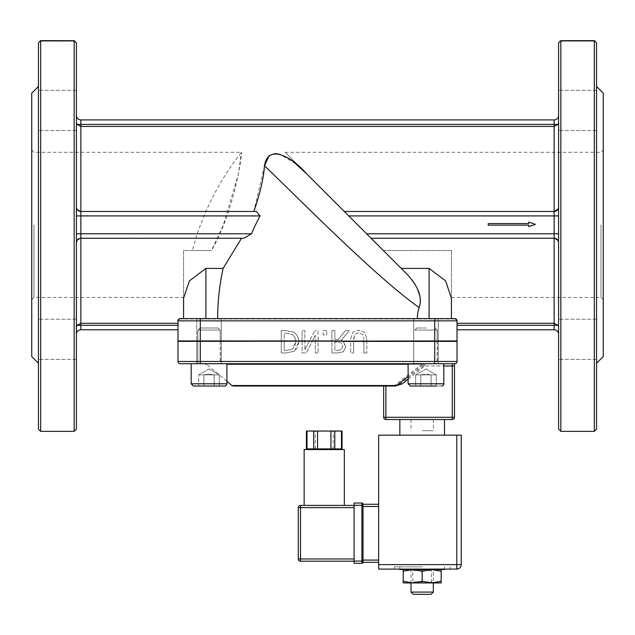 <?xml version="1.0" encoding="UTF-8"?>
<svg xmlns="http://www.w3.org/2000/svg" width="635" height="635" viewBox="0 0 635 635"><rect width="100%" height="100%" fill="white"/><g stroke="black" fill="none" stroke-linecap="round" stroke-linejoin="round"><path stroke-width="0.48" stroke-dasharray="3.17 2.38" d="M594.32 431.356L594.32 40.926L560.832 40.926L560.832 431.356M558.602 429.125L558.602 42.91M560.832 40.68L594.32 40.68M596.551 42.91L596.551 429.125M558.602 242.522L558.602 327.144L558.602 233.783L558.602 242.522L558.062 240.586L554.133 238.244L371.078 238.244L306.602 173.768L401.082 268.256M558.602 215.924L558.602 233.783L558.602 207.185L558.602 215.924L348.75 215.924M558.602 122.563L558.602 207.185L558.602 115.467L558.602 122.563L558.062 124.396L554.133 126.421L80.867 126.421M558.602 334.24L558.602 327.144L558.602 334.24A4.469 4.469 0 0 0 554.133 329.779L457.025 329.779L457.025 320.85L457.025 329.779M558.602 339.296L558.602 359.394L558.602 339.296M558.602 110.411L558.602 130.5L558.602 110.411M596.551 224.853L596.551 363.268L596.551 224.853M596.551 339.296L596.551 359.394L596.551 339.296M596.551 110.411L596.551 130.5L596.551 110.411M40.68 40.68L74.168 40.68M40.68 431.356L40.68 40.926L74.168 40.926L74.168 431.356M76.398 429.125L76.398 42.91M76.398 242.522L76.398 115.467L76.398 242.522L76.938 240.586L80.859 238.244A4.461 4.461 0 0 0 76.938 240.586M76.398 339.296L76.398 359.394L76.398 339.296M76.398 110.411L76.398 130.5L76.398 110.411M38.449 42.91L38.449 429.125M38.449 224.853L38.449 363.268L38.449 224.853M38.449 339.296L38.449 359.394L38.449 339.296M38.449 110.411L38.449 130.5L38.449 110.411M528.717 225.147L488.196 225.147L528.717 225.147L488.196 225.147L488.196 223.583L488.196 225.147L488.196 223.583L528.717 223.583L488.196 223.583L528.717 223.583L528.717 222.131L528.717 223.583L528.717 222.131L535.416 224.361L528.717 226.6L528.717 225.147M528.717 226.6L535.416 224.361L528.717 226.6M535.416 224.361L528.717 222.131L535.416 224.361M422.18 430.681L433.34 430.681L422.18 430.681M422.18 419.521L399.852 419.521L422.18 419.521M452.271 419.521L452.271 417.29L385.905 417.29L385.905 386.032L393.93 386.032L383.675 386.032L385.905 386.032L383.675 386.032L383.675 417.29L385.905 417.29L385.905 419.521A2.23 2.23 0 0 1 383.675 417.29M393.93 386.032L400.328 383.802L423.299 365.943L421.95 364.236A2.23 2.103 -90 0 1 423.299 363.712L423.299 365.943L452.271 365.943L452.271 417.29L454.501 417.29L454.501 365.943L452.271 365.943L452.271 363.712L191.175 363.712L424.863 363.712A2.23 2.135 -90 0 0 423.489 364.236L424.863 365.943L424.863 363.712L443.825 363.712L408.107 363.712L452.271 363.712M454.501 363.712L454.501 365.943M393.24 386.032A2.23 2.008 90 0 0 394.526 385.516L400.328 383.802M343.186 341.384L362.283 340.939L350.679 340.963L350.679 352.957L353.639 352.957L350.679 352.957L350.679 341.368L353.639 341.368L353.639 352.957L353.639 339.026L354.6 334.518L358.743 332.692L362.902 334.518L363.863 338.955L362.902 334.518L358.743 332.692L354.6 334.518L353.639 341.368L342.503 340.939L341.233 340.344L349.171 330.629L345.321 330.629L338.264 339.511L334.867 339.511L334.867 330.629L331.899 330.629L331.899 340.939L343.154 341.368L331.899 341.368L343.154 341.368L345.861 346.893L342.503 340.939L350.679 340.939L350.679 339.026L352.814 332.224L358.743 330.16L364.696 332.224L366.832 339.026L364.696 332.224L358.743 330.16L352.814 332.224L350.679 339.026L350.679 340.939L363.863 340.939L363.863 338.955L363.863 340.939L366.832 340.963L366.832 339.026L366.832 340.963L457.025 340.939L457.025 320.85L177.975 320.85L177.975 329.779L177.975 320.85L180.205 318.619L183.571 318.619L183.571 298.228L183.571 318.619L180.205 318.619A2.23 2.23 0 0 0 178.999 318.968L456.001 318.968M177.975 320.85L177.975 340.939L281.281 340.939L281.281 330.629L281.281 341.384L281.281 340.939L284.242 340.963L284.242 341.384L284.242 340.939L272.717 340.939L284.242 341.368L284.242 350.385L284.242 341.384L295.783 341.384L295.767 340.939L295.791 341.813L295.783 341.368L298.879 341.368L298.879 341.773L298.855 340.939L302.101 340.939L302.101 341.384L302.101 330.629L302.101 340.939L309.459 340.939L304.871 349.877L314.746 330.629L309.459 340.939L312.42 340.963L306.316 352.957L302.101 352.957L302.101 341.368L304.871 341.368L304.871 349.877L304.871 330.629L302.101 330.629L304.871 330.629L304.871 341.384L309.229 341.384L309.459 340.939L298.855 340.939L297.64 336.256L294.322 332.423L286.417 330.629L281.281 330.629L286.417 330.629L294.322 332.423L297.64 336.256L298.879 341.384L298.855 340.939L298.879 341.384L302.101 341.384L302.101 352.957L306.316 352.957L315.309 335.28L312.42 340.963L309.443 340.963L315.309 340.939L315.309 335.28L315.309 341.384L315.309 340.939L331.899 340.939L331.899 330.629L334.867 330.629L334.867 339.511L338.264 339.511L345.321 330.629L349.171 330.629L341.233 340.344L342.543 340.963L331.899 340.963L331.899 341.384L331.899 340.939L318.079 340.939L318.079 330.629L314.746 330.629L318.079 330.629L318.079 340.963L312.428 340.939L318.079 341.368L318.079 352.957L318.079 340.939L318.079 341.384L331.899 341.384L331.899 352.957L331.899 340.963L342.543 340.963M231.862 385.516L394.526 385.516L421.95 364.236L226.893 364.236M408.107 364.236L423.489 364.236L408.107 376.491M457.025 320.85L454.795 318.619L429.101 318.619L451.429 318.619L451.429 298.228L451.429 318.619L454.795 318.619A2.23 2.23 0 0 1 457.025 320.85A2.23 2.23 0 0 0 454.795 318.619M326.763 330.629L323.175 330.629L323.175 334.899L326.763 334.899L326.763 330.629L326.763 334.899L323.175 334.899L323.175 330.629L326.763 330.629M350.679 341.368L363.863 341.384L363.863 352.957L366.832 352.957L363.863 352.957L363.863 341.368L366.832 341.368L366.832 352.957L366.832 341.384L457.025 341.384L457.025 361.482A2.23 2.23 0 0 1 454.795 363.712M304.871 340.963L304.871 341.368L302.101 341.368L302.101 340.963L309.459 340.939M309.237 341.368L315.309 341.384L315.309 352.957L315.309 341.368L318.079 341.368L315.309 341.368M315.309 340.963L318.079 340.963L318.079 341.368M318.079 352.957L315.309 352.957L318.079 352.957M302.101 341.368L304.871 341.368M281.281 340.963L298.863 340.963L295.767 340.963L295.013 337.471L292.679 334.685L295.013 337.471L295.767 340.939L298.863 340.963L298.879 341.368L284.242 340.939L284.242 333.2L286.504 333.2L284.242 333.2L284.242 341.368L281.281 341.368L284.242 341.368M331.899 341.368L343.154 341.368M345.861 346.893L343.329 351.782L337.653 352.957L331.899 352.957L337.653 352.957L343.329 351.782L345.861 346.893M337.812 350.385L341.36 349.623L342.773 346.662L341.503 343.154L337.471 341.995L334.867 341.995L334.867 350.385L337.812 350.385L334.867 350.385L334.867 341.995L337.471 341.995L341.503 343.154L342.773 346.662L341.36 349.623L337.812 350.385M284.242 350.385L286.504 350.385L284.242 350.385M200.295 341.384L200.295 361.482L177.975 361.482L177.975 341.384L281.281 341.384L272.717 341.384L281.281 341.384L281.281 352.957L281.281 341.368M298.879 341.773L297.696 347.393L294.362 351.179L298.879 341.773M294.362 351.179L286.361 352.957L294.362 351.179M286.361 352.957L281.281 352.957L286.361 352.957M292.402 349.052L286.504 350.385L292.402 349.052L294.934 346.202L295.791 341.813L292.402 349.052M286.504 333.2L292.679 334.685L286.504 333.2M295.783 341.368L298.879 341.368M342.503 340.939L350.679 340.939M284.242 340.939L295.767 340.939M209.034 340.939L196.755 340.939L209.034 340.939M318.079 340.939L331.899 340.939M298.855 340.939L302.101 340.939M425.966 340.939L438.245 340.939L425.966 340.939M295.783 341.384L284.242 341.384L295.783 341.384M331.899 341.384L318.079 341.384L331.899 341.384M315.309 341.384L312.198 341.384L315.309 341.384M302.101 341.384L298.879 341.384L302.101 341.384M309.229 341.384L304.871 341.384L309.229 341.384M353.639 341.384L362.283 341.384L353.639 341.384M209.034 341.384L196.755 341.384L209.034 341.384M425.966 341.384L438.245 341.384L425.966 341.384M420.219 301.72L419.179 307.57A34.107 34.107 0 0 0 417.338 318.619L209.034 318.619M183.571 318.619L217.662 318.619A233.783 233.783 0 0 1 223.123 268.391L205.899 268.391L189.413 280.9L183.571 298.228L183.571 318.619M451.429 318.619L451.429 298.228L445.587 280.9L429.101 268.391L401.217 268.391L371.078 238.244L395.605 262.771M417.338 318.619L217.662 318.619M420.219 300.149L419.592 295.307M417.584 289.195L415.234 284.639M412.258 280.218L406.797 273.971M80.867 238.252L243.919 238.252L241.522 238.244L223.123 268.391M256.397 211.463L253.841 211.463L256.405 211.455L260.048 215.924A217.21 217.21 0 0 0 251.492 233.783L243.919 238.244L79.597 238.435M295.489 163.608L279.916 154.337M274.59 153.567L269.28 155.424M264.493 165.767L253.849 211.455L80.867 211.463M183.571 250.523L183.571 297.41L183.571 250.523L211.487 250.523L183.571 250.523M451.429 250.523L451.429 297.41L451.429 250.523L383.357 250.523L451.429 250.523M211.487 250.523C186.111 250.523 186.111 250.523 211.487 250.523C186.111 250.523 186.111 250.523 211.487 250.523C235.18 209.82 242.633 150.447 241.435 152.305L238.355 174.276L223.433 224.853L211.487 250.523M457.025 325.31L554.133 325.31L554.133 323.286L457.025 323.286M425.966 318.619L413.687 318.619L425.966 318.619M33.98 224.853L33.98 297.41L33.98 224.853M383.357 250.523L285.131 152.305L383.357 250.523M601.02 224.853L601.02 297.41L601.02 224.853M335.486 202.66L371.078 238.252L554.133 238.244A4.461 4.461 0 0 1 558.062 240.586M177.975 323.286L80.859 323.286L76.938 325.31L76.398 327.144M241.522 238.244L80.859 238.244L80.859 215.924L76.398 215.924M366.609 233.783L554.133 233.783L554.133 211.455L558.062 209.113A4.461 4.461 0 0 1 554.133 211.455L344.289 211.463L335.502 202.676M200.295 340.939L200.295 318.619L196.755 318.619L196.755 340.939L196.755 318.619M177.975 329.779L80.859 329.779A4.469 4.469 0 0 0 76.398 334.24M260.048 215.924L80.859 215.924L80.859 211.455L253.849 211.455L80.859 211.455A4.461 4.461 0 0 1 76.938 209.113A4.461 4.461 0 0 0 80.859 211.455L76.938 209.113L76.398 207.185M76.938 124.396L80.859 126.421L80.859 124.396L76.938 124.396L76.398 122.563M78.161 210.55L79.494 211.249M76.398 115.467A4.461 4.461 0 0 0 80.859 119.928L80.859 124.396M78.407 238.982L77.605 239.665M77.541 239.736L77.025 240.435M31.75 224.853L31.75 299.641L31.75 224.853M31.75 356.568L31.75 93.139M555.403 238.435L554.133 238.252L554.133 323.286L558.062 325.31L558.602 327.144M558.062 124.396L554.133 124.396L554.133 211.455A4.461 4.461 0 0 0 558.062 209.113L558.602 207.185M558.602 115.467A4.461 4.461 0 0 1 554.133 119.928L80.867 119.928M603.25 224.853L603.25 299.641L603.25 224.853M603.25 356.568L603.25 93.139M431.109 594.32L413.25 594.32M411.02 592.09L433.34 592.09M422.18 569.539L433.34 569.539L422.18 569.539M363.022 505.269L354.092 505.269L354.092 503.039L361.902 503.039A1.119 1.119 0 0 1 363.022 504.15L363.022 562.197A1.119 1.119 0 0 1 361.902 563.308L361.902 561.078L363.022 561.078L363.022 562.197L363.022 561.078M363.022 506.5L363.022 504.269L363.022 506.5L378.643 506.5L378.643 562.308L378.643 506.5M354.092 505.269L354.092 561.078L361.902 561.078L361.902 503.039A1.119 1.119 0 0 1 363.022 504.15M354.092 563.308L354.092 561.078M354.092 558.967L354.092 505.389L354.092 558.967L300.514 558.967L300.514 561.197A2.23 2.23 0 0 1 298.275 558.967L300.514 558.967L300.514 507.619L298.275 507.619A2.23 2.23 0 0 1 300.514 505.389L300.514 507.619L354.092 507.619M354.092 561.197L300.514 561.197M300.514 505.389L354.092 505.389M298.275 558.967L298.275 507.619M378.643 564.626L456.779 564.626L456.779 435.15L378.643 435.15L378.643 569.095L456.779 569.095L456.779 564.626L461.248 564.626M456.779 435.15L461.248 435.15M422.18 435.15L399.852 435.15L422.18 435.15M342.067 448.905L306.411 448.905M334.788 448.905L334.788 431.046L306.411 431.046M313.69 448.905L313.69 431.046M324.239 448.905L335.399 448.905L324.239 448.905M324.239 431.046L333.169 431.046L324.239 431.046M317.556 448.905L317.556 431.046M330.922 448.905L330.922 431.046M342.067 431.046L334.788 431.046M307.007 448.905L307.007 431.046M324.239 449.572L313.079 449.572L324.239 449.572M344.329 449.572L304.149 449.572M324.239 505.389L304.149 505.389L324.239 505.389M399.852 569.539L444.5 569.539M422.18 566.864L394.272 566.864L422.18 566.864M422.18 569.095L394.272 569.095L422.18 569.095M433.34 582.938L431.53 581.89L412.829 581.89L431.53 581.89L431.53 570.587L412.829 570.587L431.53 570.587L433.34 569.539L411.02 569.539L412.829 570.587L412.829 581.89L411.02 582.938L433.34 582.938L411.02 582.938L411.02 569.539L433.34 569.539L433.34 582.938M412.694 582.938L441.15 582.938L441.15 581.239L431.665 582.938L422.18 581.239L412.694 582.938L403.201 581.239L403.201 582.938L412.694 582.938M403.201 569.539L403.201 571.238L412.694 569.539L403.201 569.539L441.15 569.539L412.694 569.539L422.18 571.238L431.665 569.539L441.15 571.238L441.15 569.539M441.15 581.239L441.15 571.238M422.18 581.239L422.18 571.238M403.201 581.239L403.201 571.238M220.194 341.384L220.424 363.712L197.652 363.712L220.424 363.712L197.652 363.712L220.424 363.712L197.874 363.49L220.194 363.49L197.874 363.49L220.194 363.49L220.194 330.049L197.874 330.049L220.194 330.049L218.146 327.993L199.93 327.993L218.146 327.993L199.93 327.993L218.146 327.993L220.194 330.049L220.194 340.939M224.663 386.032L193.405 386.032M198.723 386.032L219.345 386.032L214.193 386.032L219.345 386.032L219.345 374.872L203.883 374.872L203.883 386.032L214.193 386.032L198.723 386.032L219.345 386.032L198.723 386.032L203.883 386.032L198.723 386.032L198.723 374.872L203.883 374.872L198.723 374.872L203.883 374.872L203.883 386.032L214.193 386.032L214.193 374.872L214.193 386.032L219.345 386.032L219.345 374.872L203.883 374.872L209.034 374.078L214.193 374.872L214.193 386.032L214.193 374.872L209.034 374.078L203.883 374.872L203.883 386.032L203.883 374.872L198.723 374.872L198.723 386.032M437.126 340.939L437.126 330.049L414.806 330.049L437.126 330.049L425.966 330.049L437.126 330.049L437.348 363.712L414.576 363.712L437.348 363.712L414.576 363.712L437.348 363.712L414.806 363.49L437.126 363.49L414.806 363.49L437.126 363.49L437.126 341.384M441.595 386.032L410.337 386.032L441.595 386.032A2.23 2.23 0 0 0 443.825 383.802L408.107 383.802L443.825 383.802L408.107 383.802L408.107 363.712L443.825 363.712L408.107 363.712L434.705 363.712L434.705 361.482L457.025 361.482M425.966 327.993L416.854 327.993L425.966 327.993M436.277 386.032L415.655 386.032L436.277 386.032L415.655 386.032L436.277 386.032L436.277 374.872L420.807 374.872L420.807 386.032L415.655 386.032L415.655 374.872L420.807 374.872L415.655 374.872L420.807 374.872L420.807 386.032L431.117 386.032L431.117 374.872L431.117 386.032L436.277 386.032L436.277 374.872L420.807 374.872L425.966 374.078L431.117 374.872L431.117 386.032L431.117 374.872L425.966 374.078L420.807 374.872L420.807 386.032L420.807 374.872L415.655 374.872L415.655 386.032M209.034 330.049L197.874 330.049L209.034 330.049M425.966 330.049L414.806 330.049L425.966 330.049M408.107 379.262L424.863 365.943L443.825 365.943M434.705 340.939L434.705 318.619M434.705 341.384L434.705 361.482L200.295 361.482L200.295 363.712M205.899 268.391L205.899 318.619M429.101 318.619L429.101 268.391M76.938 325.31L80.859 325.31L80.859 238.244M554.133 238.244L554.133 233.783L558.602 233.783M554.133 329.779L554.133 325.31L558.062 325.31M80.859 329.779L80.859 325.31L177.975 325.31M80.859 211.455L80.859 126.421M76.398 233.783L251.492 233.783M80.867 124.396L554.133 124.396L554.133 119.928M363.022 560.078L378.643 560.078M191.175 363.712L191.175 383.802L226.893 383.802L191.175 383.802L226.893 383.802L226.893 363.712M411.02 419.521L411.02 430.681M433.34 419.521L433.34 430.681M348.758 215.924L395.637 262.803M31.75 299.641L33.98 297.41L183.571 297.41M31.75 150.066L33.98 152.305L241.435 152.305C218.297 181.658 201.93 214.4 192.349 250.523M451.429 297.41L601.02 297.41L603.25 299.641M285.131 152.305L601.02 152.305L603.25 150.066M226.893 381.349L206.502 364.236M413.687 341.384L413.687 363.712L413.687 341.384M438.245 341.384L438.245 363.712L438.245 341.384M196.755 341.384L196.755 363.712L196.755 341.384M221.313 341.384L221.313 363.712L221.313 341.384M413.687 318.619L413.687 340.939L413.687 318.619M438.245 318.619L438.245 340.939L438.245 318.619M221.313 318.619L221.313 340.939L221.313 318.619M76.398 319.207L38.449 319.207L76.398 319.207M76.398 359.394L38.449 359.394L76.398 359.394M76.398 90.321L38.449 90.321L76.398 90.321M76.398 130.5L38.449 130.5L76.398 130.5M596.551 319.207L558.602 319.207L596.551 319.207M596.551 359.394L558.602 359.394L596.551 359.394M596.551 90.321L558.602 90.321L596.551 90.321M596.551 130.5L558.602 130.5L596.551 130.5M333.169 448.905L333.169 431.046M315.309 448.905L315.309 431.046M334.542 448.905L334.542 431.046L334.542 448.905M313.936 448.905L313.936 431.046L313.936 448.905M399.852 566.864L399.852 569.095M444.5 566.864L444.5 569.095M450.08 569.095L450.08 566.864M394.272 569.095L394.272 566.864M197.874 341.384L197.874 363.49L197.874 330.049L199.93 327.993L197.874 330.049L197.874 340.939M209.034 368.919L198.723 374.872L209.034 368.919L219.345 374.872L209.034 368.919M414.806 340.939L414.806 341.384M416.854 327.993L414.806 330.049L416.854 327.993M435.07 327.993L437.126 330.049L435.07 327.993M425.966 368.919L415.655 374.872L425.966 368.919L436.277 374.872L425.966 368.919M408.107 383.802L410.337 386.032M443.825 383.802L443.825 363.712"/><path stroke-width="0.95" d="M560.665 40.688L558.602 42.91L560.665 40.688M594.32 40.68L560.832 40.68M560.832 431.356L560.832 40.926L594.32 40.926L594.32 431.356L560.832 431.356L558.602 429.125L558.602 42.91M596.551 42.91L594.487 40.688L596.551 42.91L596.551 429.125L594.32 431.356M40.513 40.688L38.449 42.91L40.513 40.688M74.168 40.68L76.398 42.91L74.335 40.688L40.68 40.68M76.398 42.91L76.398 429.125L74.168 431.356L74.168 40.926L40.68 40.926L40.68 431.356L38.449 429.125L38.449 42.91M488.196 225.147L528.717 225.147L528.717 226.6L535.416 224.361L528.717 222.131L528.717 223.583L488.196 223.583L488.196 225.147M452.271 419.521A2.23 2.23 0 0 0 454.501 417.29L452.271 417.29L452.271 419.521L385.905 419.521L385.905 417.29L383.675 417.29A2.23 2.23 0 0 0 385.905 419.521L452.271 419.521A2.23 2.23 0 0 0 454.501 417.29L454.501 363.712L452.271 363.712L454.501 363.712M233.299 386.032L395.272 386.032A2.23 2.064 -90 0 0 396.597 385.516L231.862 385.516L233.299 386.032L383.675 386.032L383.675 417.29M395.272 386.032L402.32 383.802L396.597 385.516L408.107 376.491M454.501 365.943L452.271 365.943L452.271 417.29L385.905 417.29L385.905 386.032L396.018 386.032M343.154 341.368L342.543 340.963L177.975 340.939L177.975 320.85L178.999 318.968A2.23 2.23 0 0 0 177.975 320.85A2.23 2.23 0 0 1 180.205 318.619L454.795 318.619A2.23 2.23 0 0 1 457.025 320.85L457.025 340.939L177.975 341.384L177.975 361.482A2.23 2.23 0 0 0 180.205 363.712L454.795 363.712L434.705 363.712L434.705 361.482L200.295 361.482L200.295 363.712M456.001 318.968L457.025 320.85L434.705 320.85L434.705 318.619M350.679 340.939L350.679 341.384L343.186 341.384M434.705 341.384L434.705 361.482L457.025 361.482A2.23 2.23 0 0 1 454.795 363.712A2.23 2.23 0 0 0 457.025 361.482L457.025 341.384L353.639 341.384L353.639 340.939L353.639 341.368L350.679 341.368M226.893 363.712L226.893 383.802A2.23 2.23 0 0 1 224.663 386.032L219.345 386.032L224.663 386.032A2.23 2.23 0 0 0 226.893 383.802L191.175 383.802L191.175 363.712L408.107 363.712L408.107 383.802L410.337 386.032L436.277 386.032M191.175 363.712L180.205 363.712A2.23 2.23 0 0 1 177.975 361.482A2.23 2.23 0 0 0 180.205 363.712M304.871 341.368L304.871 340.963M302.101 340.963L302.101 341.368M318.079 341.368L318.079 340.963M315.309 340.963L315.309 341.368M331.899 340.963L331.899 341.368M281.281 340.963L281.281 341.368M284.242 341.368L284.242 340.963M312.214 341.368L312.42 340.963L312.214 341.368M309.443 340.963L309.237 341.368M298.879 341.368L298.855 340.939M295.767 340.963L295.783 341.368M196.755 318.619L183.571 318.619L183.571 298.228L189.413 280.9L205.899 268.391L223.123 268.391A233.783 233.783 0 0 0 217.662 318.619M451.429 318.619L451.429 298.228L445.587 280.9L429.101 268.391L429.101 318.619M420.219 301.72L420.219 300.149M419.592 295.307L417.584 289.195M415.234 284.639L412.258 280.218M256.405 211.455L253.849 211.455C260.056 193.524 263.612 178.292 264.493 165.767C298.942 198.723 376.38 277.519 419.179 307.57C422.577 297.68 418.449 286.48 406.797 273.971L306.602 173.768L295.489 163.608M269.28 155.424L264.493 165.767C267.748 143.978 291.076 155.964 306.602 173.768L401.217 268.391L429.101 268.391M417.338 318.619A34.107 34.107 0 0 1 419.179 307.57C376.38 277.519 298.942 198.723 264.501 165.767M223.123 268.391L241.514 238.252M80.867 238.252L243.919 238.252L251.492 233.783A217.21 217.21 0 0 1 260.048 215.924L256.397 211.463L80.867 211.463A4.461 4.461 0 0 1 76.938 209.121L78.161 210.55M279.916 154.337L274.59 153.567M177.975 323.294L80.867 323.294M558.602 207.185L558.062 209.121L554.133 211.463L554.133 126.421L558.062 124.396L554.133 124.396L554.133 126.421L80.867 126.421M558.602 327.144L558.062 325.31L554.133 323.294L457.025 323.294M555.403 238.435L558.062 240.594A4.461 4.461 0 0 0 554.133 238.252L371.078 238.252L554.133 238.252L554.133 325.31L457.025 325.31M558.062 209.121A4.461 4.461 0 0 1 554.133 211.463L344.289 211.463L348.758 215.924L554.133 215.924L554.133 233.783L366.617 233.783M209.034 318.619L200.295 318.619L200.295 320.85L434.705 320.85L434.705 340.939M457.025 329.779L554.133 329.779A4.461 4.461 0 0 1 558.602 334.24M80.867 329.779L177.975 329.779M76.938 124.396L80.859 124.396L80.859 126.421L76.938 124.396L76.398 122.563M79.494 211.249L80.859 211.463L80.859 126.421M76.398 207.185L76.938 209.121M80.859 124.396L80.859 119.928A4.469 4.469 0 0 1 76.398 115.467M77.025 240.435L76.398 242.53M79.597 238.435L78.407 238.982M76.398 327.144L76.938 325.31L80.859 323.294L80.859 329.779A4.461 4.461 0 0 0 76.398 334.24M76.938 240.594A4.461 4.461 0 0 1 80.859 238.252L80.859 323.294M38.449 86.447L31.75 93.139L31.75 356.568L38.449 363.268M558.062 124.396L558.602 122.563M80.867 119.928L554.133 119.928A4.469 4.469 0 0 0 558.602 115.467M558.062 240.594L558.602 242.53M596.551 86.447L603.25 93.139L603.25 356.568L596.551 363.268M413.25 594.32L431.109 594.32L433.34 592.09L411.02 592.09L413.25 594.32M363.014 562.308L378.643 562.308L363.014 562.308M363.022 562.197L363.022 504.15A1.119 1.119 0 0 0 361.902 503.039L354.092 503.039L354.092 505.269L361.902 505.269L361.902 563.308L354.092 563.308L361.902 563.308A1.119 1.119 0 0 0 363.022 562.197A1.119 1.119 0 0 1 361.902 563.308M298.275 558.967A2.23 2.23 0 0 0 300.514 561.197L300.514 558.967L298.275 558.967L298.275 507.619L300.514 507.619L300.514 505.389A2.23 2.23 0 0 0 298.275 507.619M300.514 561.197L354.092 561.197M354.092 505.389L300.514 505.389M363.022 561.078L354.092 561.078L354.092 505.269M354.092 561.078L354.092 563.308M378.643 504.269L363.022 504.269L378.643 504.269M461.248 564.626L461.248 435.15L461.248 564.626A4.461 4.461 0 0 1 456.779 569.095A4.461 4.461 0 0 0 461.248 564.626L456.779 564.626L456.779 569.095L378.643 569.095L378.643 435.15L456.779 435.15L456.779 564.626L378.643 564.626M461.248 435.15L456.779 435.15M341.471 448.905L342.067 448.905L342.067 431.046L341.471 431.046L341.471 448.905L341.471 431.046L334.788 431.046L334.788 448.905L341.471 448.905M307.007 448.905L307.007 431.046L306.411 431.046L306.411 448.905L334.788 448.905M330.922 448.905L330.922 431.046L334.788 431.046M317.556 448.905L317.556 431.046L330.922 431.046M313.69 448.905L313.69 431.046L317.556 431.046M307.007 431.046L313.69 431.046M304.149 505.389L304.149 449.572L344.329 449.572L344.329 505.389M444.5 569.095L444.5 569.539L399.852 569.539L399.852 569.095M441.15 582.938L403.201 582.938L403.201 581.239L412.694 582.938L422.18 581.239L431.665 582.938L441.15 581.239L441.15 582.938M441.15 569.539L441.15 571.238L431.665 569.539L422.18 571.238L412.694 569.539L403.201 571.238L403.201 569.539M441.15 581.239L441.15 571.238M422.18 581.239L422.18 571.238M403.201 581.239L403.201 571.238M193.405 386.032L191.175 383.802L193.405 386.032L224.663 386.032M408.107 383.802L443.825 383.802A2.23 2.23 0 0 1 441.595 386.032M415.655 386.032L410.337 386.032M452.271 363.712L452.271 365.943L443.825 365.943M200.295 340.939L200.295 320.85L177.975 320.85A2.23 2.23 0 0 1 180.205 318.619M226.893 364.236L408.107 364.236M402.32 383.802L408.107 379.262M200.295 341.384L200.295 361.482L177.975 361.482M205.899 318.619L205.899 268.391M554.133 211.463L554.133 215.924L558.602 215.924M80.867 211.463L80.867 215.924L260.048 215.924M80.859 215.924L80.859 233.783L76.398 233.783M251.492 233.783L80.867 233.783M558.602 233.783L554.133 233.783L554.133 238.252M177.975 325.31L80.867 325.31M558.062 325.31L554.133 325.31L554.133 329.779M80.859 233.783L80.859 238.252M80.859 325.31L76.938 325.31M76.398 215.924L80.867 215.924M554.133 119.928L554.133 124.396L80.867 124.396M363.022 505.269L361.902 505.269L361.902 503.039M354.092 558.967L300.514 558.967L300.514 507.619L354.092 507.619M363.022 506.5L378.643 506.5M378.643 560.078L363.022 560.078M206.502 364.236L205.065 363.712M272.717 340.939L272.717 341.384M362.283 340.939L362.283 341.384M406.797 273.971L401.074 268.248M231.862 385.516L226.893 381.349M74.168 431.356L40.68 431.356M411.02 582.938L411.02 592.09M433.34 582.938L433.34 592.09M335.399 449.572L335.399 448.905M313.079 449.572L313.079 448.905M399.852 419.521L399.852 435.15M444.5 419.521L444.5 435.15M437.126 341.384L437.126 340.939M414.806 341.384L414.806 340.939M443.825 383.802L443.825 363.712M220.194 341.384L220.194 340.939M197.874 341.384L197.874 340.939"/></g></svg>
